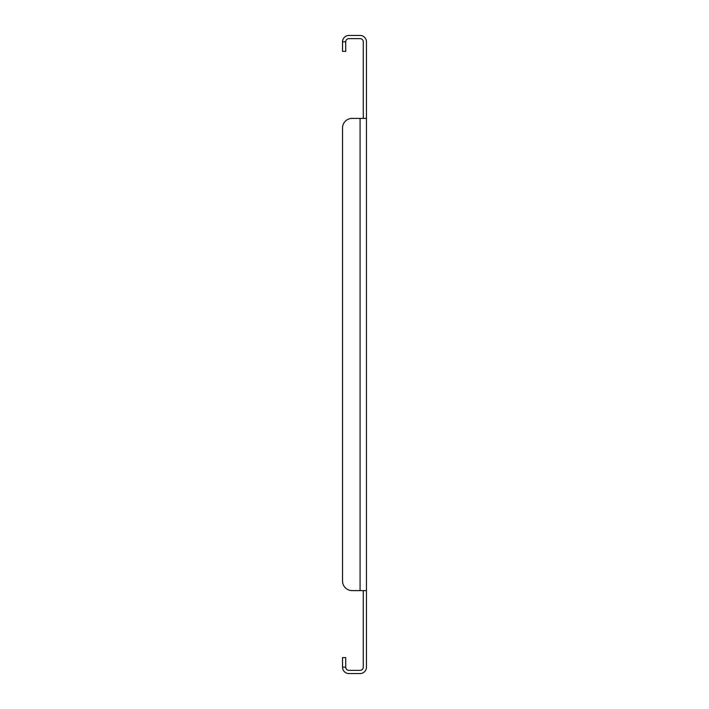 <?xml version="1.0" encoding="UTF-8"?>
<svg xmlns="http://www.w3.org/2000/svg" width="709" height="709" viewBox="0 0 709 709"><rect width="100%" height="100%" fill="white"/><g stroke="black" fill="none" stroke-linecap="round" stroke-linejoin="round"><path stroke-width="1.06" d="M366.464 118.403L366.464 590.597L360.083 590.597L360.083 118.403L352.107 118.403L366.464 118.403L366.464 41.831A6.381 6.381 0 0 0 360.083 35.45L348.917 35.45A6.381 6.381 0 0 0 342.536 41.831L342.536 51.402L345.726 51.402L345.726 41.831L342.536 41.831M363.274 118.403L363.274 41.831A3.191 3.191 0 0 0 360.083 38.641L348.917 38.641A3.191 3.191 0 0 0 345.726 41.831M345.726 667.169L342.536 667.169L342.536 657.597L345.726 657.597L345.726 667.169A3.191 3.191 0 0 0 348.917 670.359L360.083 670.359A3.191 3.191 0 0 0 363.274 667.169L363.274 590.597M342.536 667.169A6.381 6.381 0 0 0 348.917 673.55L360.083 673.55A6.381 6.381 0 0 0 366.464 667.169L366.464 590.597M342.536 127.975L342.536 581.025L342.536 127.975A9.572 9.572 0 0 1 352.107 118.403M342.536 581.025A9.572 9.572 0 0 0 352.107 590.597L360.083 590.597"/></g></svg>
